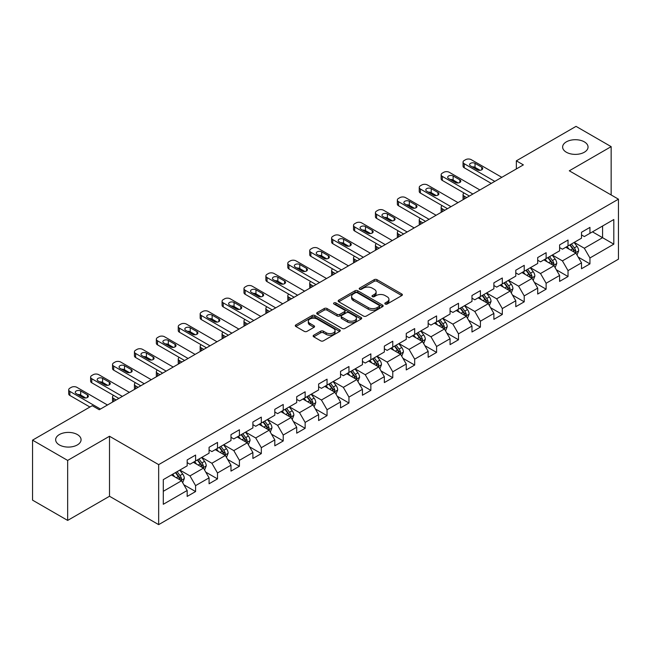 <?xml version="1.0" encoding="UTF-8"?>
<svg xmlns="http://www.w3.org/2000/svg" width="651" height="651" viewBox="0 0 651 651"><rect width="100%" height="100%" fill="white"/><g stroke="black" fill="none" stroke-linecap="round" stroke-linejoin="round"><path stroke-width="0.98" d="M385.221 304.033A1.367 0.789 0 0 0 387.158 304.033L401.797 295.578A1.953 1.123 0 0 0 402.375 294.789A1.953 1.123 0 0 0 401.797 293.992L376.986 279.661A1.953 1.123 0 0 0 374.235 279.661L359.588 288.116A1.367 0.789 0 0 0 359.189 288.678A1.367 0.789 0 0 0 359.588 289.231A1.367 0.789 0 0 0 361.517 289.231L363.413 288.141A6.241 3.605 0 0 1 372.234 288.141L374.301 289.337A6.241 3.605 0 0 1 376.132 291.884A6.241 3.605 0 0 1 374.301 294.423L372.405 295.521A1.367 0.789 0 0 0 372.006 296.075A1.367 0.789 0 0 0 372.405 296.636A1.367 0.789 0 0 0 374.333 296.636L376.229 295.538A6.241 3.605 0 0 1 385.05 295.538L387.117 296.734A6.241 3.605 0 0 1 388.948 299.281A6.241 3.605 0 0 1 387.117 301.828L385.221 302.927A1.367 0.789 0 0 0 384.822 303.48A1.367 0.789 0 0 0 385.221 304.033L385.221 302.927M77.347 434.551A12.711 7.34 0 0 0 63.497 432.964A12.711 7.34 0 0 0 55.652 439.742A12.711 7.34 0 0 0 59.371 444.934A12.711 7.34 0 0 0 73.229 446.521A12.711 7.34 0 0 0 81.074 439.742A12.711 7.34 0 0 0 77.347 434.551M584.321 141.853A12.711 7.34 0 0 0 570.471 140.266A12.711 7.34 0 0 0 562.627 147.045A12.711 7.34 0 0 0 566.346 152.228A12.711 7.34 0 0 0 580.204 153.823A12.711 7.34 0 0 0 588.048 147.045A12.711 7.34 0 0 0 584.321 141.853M313.717 335.216A1.953 1.123 0 0 0 313.147 336.014A1.953 1.123 0 0 0 313.717 336.803L320.674 340.823A1.953 1.123 0 0 0 323.433 340.823L339.7 331.432A1.953 1.123 0 0 0 340.27 330.635A1.953 1.123 0 0 0 339.7 329.845L314.889 315.515A1.953 1.123 0 0 0 312.13 315.515L295.863 324.906A1.953 1.123 0 0 0 295.294 325.703A1.953 1.123 0 0 0 295.863 326.501L304.277 331.351A1.953 1.123 0 0 0 307.028 331.351L313.994 327.339A1.953 1.123 0 0 0 314.563 326.542A1.953 1.123 0 0 0 313.994 325.744L309.819 323.335A5.216 3.011 0 0 1 308.297 321.203A5.216 3.011 0 0 1 311.512 318.429A5.216 3.011 0 0 1 317.2 319.08L333.532 328.511A5.216 3.011 0 0 1 335.062 330.635A5.216 3.011 0 0 1 331.839 333.418A5.216 3.011 0 0 1 326.159 332.767L323.433 331.196A1.953 1.123 0 0 0 320.674 331.196L313.717 335.216L313.717 336.803M109.506 436.251L67.655 460.42L32.55 440.149L32.55 500.147L67.655 520.418L109.506 496.257L158.665 524.633L158.665 464.635L109.506 436.251L109.506 496.257M611.151 194.958L611.151 146.638L569.299 170.798L618.45 199.173L158.665 464.635M611.151 146.638L576.037 126.367L516.349 160.83L516.349 168.934M32.55 440.149L92.239 405.687L99.261 409.739L523.371 164.882L516.349 160.83M363.551 316.077A1.953 1.123 0 0 0 366.301 316.077L382.568 306.686A1.953 1.123 0 0 0 383.146 305.889A1.953 1.123 0 0 0 382.568 305.091L357.757 290.769A1.953 1.123 0 0 0 354.998 290.769L338.74 300.16A1.953 1.123 0 0 0 338.162 300.949A1.953 1.123 0 0 0 338.74 301.747L363.551 316.077M334.524 304.334A1.367 0.789 0 0 1 335.908 304.522L335.908 302.902L361.134 317.468A1.953 1.123 0 0 1 361.704 318.266A1.953 1.123 0 0 1 361.134 319.055L344.867 328.446A1.953 1.123 0 0 1 342.117 328.446L317.297 314.124L317.297 312.529A1.953 1.123 0 0 0 316.728 313.326A1.953 1.123 0 0 0 317.297 314.124M317.297 312.529L324.263 308.517A1.953 1.123 0 0 1 327.022 308.517L337.08 314.327A1.953 1.123 0 0 0 339.838 314.327L344.46 311.658A1.953 1.123 0 0 0 345.03 310.861A1.953 1.123 0 0 0 344.46 310.063L333.979 304.017A1.367 0.789 0 0 1 333.581 303.464A1.367 0.789 0 0 1 334.419 302.731A1.367 0.789 0 0 1 335.908 302.902M158.665 524.633L618.45 259.179L618.45 199.173M183.867 484.783L195.593 491.554L195.593 485.63L209.077 477.85L209.077 483.766L217.507 478.9L217.507 472.984L230.983 465.205L230.983 471.121L239.413 466.254L239.413 460.338L252.897 452.551L252.897 458.475L261.32 453.609L261.32 447.685L274.803 439.905L274.803 445.821L283.226 440.955L283.226 435.039L296.71 427.259L296.71 433.175L305.14 428.309L305.14 422.393L318.616 414.606L318.616 420.53L327.046 415.663L327.046 409.739L340.53 401.96L340.53 407.876L348.952 403.01L348.952 397.094L362.436 389.314L362.436 395.23L370.858 390.364L370.858 384.448L384.342 376.66L384.342 382.585L392.773 377.718L392.773 371.794L406.248 364.015L406.248 369.931L414.679 365.065L414.679 359.149L428.163 351.361L428.163 357.285L436.585 352.419L436.585 346.503L450.069 338.715L450.069 344.631L458.491 339.773L458.491 333.849L471.975 326.07L471.975 331.986L480.397 327.119L480.397 321.203L493.881 313.416L493.881 319.34L502.312 314.474L502.312 308.558L515.787 300.77L515.787 306.686L524.218 301.828L524.218 295.904L537.702 288.124L537.702 294.04L546.124 289.174L546.124 283.258L559.608 275.471L559.608 281.395L568.03 276.529L568.03 270.613L581.514 262.825L581.514 268.741L589.944 263.883L589.944 257.959L613.812 244.174L613.812 219.525L602.582 226.011L602.582 237.688L613.812 244.174M195.593 491.554L187.171 496.42L187.171 490.496L163.295 504.281L163.295 479.632L187.171 465.847L187.171 459.932L195.593 455.065L195.593 460.981L209.077 453.202L209.077 447.286L217.507 442.42L217.507 448.336L230.983 440.556L230.983 434.632L239.413 429.766L239.413 435.69L252.897 427.902L252.897 421.986L261.32 417.12L261.32 423.036L274.803 415.257L274.803 409.333L283.226 404.474L283.226 410.39L296.71 402.611L296.71 396.687L305.14 391.821L305.14 397.745L318.616 389.957L318.616 384.041L327.046 379.175L327.046 385.091L340.53 377.311L340.53 371.387L348.952 366.529L348.952 372.445L362.436 364.658L362.436 358.742L370.858 353.875L370.858 359.8L384.342 352.012L384.342 346.096L392.773 341.23L392.773 347.146L406.248 339.366L406.248 333.442L414.679 328.584L414.679 334.5L428.163 326.712L428.163 320.797L436.585 315.93L436.585 321.854L450.069 314.067L450.069 308.151L458.491 303.285L458.491 309.201L471.975 301.421L471.975 295.497L480.397 290.639L480.397 296.555L493.881 288.767L493.881 282.851L502.312 277.985L502.312 283.909L515.787 276.122L515.787 270.206L524.218 265.339L524.218 271.255L537.702 263.476L537.702 257.552L546.124 252.694L546.124 258.61L559.608 250.822L559.608 244.906L568.03 240.04L568.03 245.964L581.514 238.176L581.514 232.261L589.944 227.394L589.944 233.31L613.812 219.525M193.347 462.283L203.462 468.118L189.978 475.905L179.871 470.063M187.171 462.609L189.978 464.228L195.593 460.981M189.978 475.905L195.593 485.63M203.462 468.118L209.077 477.85M215.261 449.638L225.368 455.472L211.884 463.252L201.777 457.417M209.077 449.955L211.884 451.582L217.507 448.336M211.884 463.252L217.507 472.984M225.368 455.472L230.983 465.205M237.167 436.984L247.274 442.826L233.799 450.606L223.684 444.771M230.983 437.309L233.799 438.929L239.413 435.69M233.799 450.606L239.413 460.338M247.274 442.826L252.897 452.551M259.074 424.338L269.188 430.173L255.705 437.96L245.59 432.118M252.897 424.664L255.705 426.283L261.32 423.036M255.705 437.96L261.32 447.685M269.188 430.173L274.803 439.905M280.98 411.684L291.095 417.527L277.611 425.306L267.496 419.472M274.803 412.01L277.611 413.637L283.226 410.39M277.611 425.306L283.226 435.039M291.095 417.527L296.71 427.259M302.886 399.039L313.001 404.881L299.517 412.661L289.41 406.826M296.71 399.364L299.517 400.983L305.14 397.745M299.517 412.661L305.14 422.393M313.001 404.881L318.616 414.606M324.8 386.393L334.907 392.227L321.431 400.015L311.316 394.172M318.616 386.718L321.431 388.338L327.046 385.091M321.431 400.015L327.046 409.739M334.907 392.227L340.53 401.96M346.706 373.739L356.821 379.582L343.337 387.361L333.222 381.527M340.53 374.065L343.337 375.692L348.952 372.445M343.337 387.361L348.952 397.094M356.821 379.582L362.436 389.314M368.612 361.093L378.727 366.928L365.244 374.716L355.129 368.881M362.436 361.419L365.244 363.038L370.858 359.8M365.244 374.716L370.858 384.448M378.727 366.928L384.342 376.66M390.519 348.448L400.634 354.282L387.15 362.07L377.043 356.227M384.342 348.773L387.15 350.393L392.773 347.146M387.15 362.07L392.773 371.794M400.634 354.282L406.248 364.015M412.433 335.794L422.54 341.637L409.056 349.416L398.949 343.582M406.248 336.119L409.056 337.747L414.679 334.5M409.056 349.416L414.679 359.149M422.54 341.637L428.163 351.361M434.339 323.148L444.446 328.983L430.97 336.77L420.855 330.936M428.163 323.474L430.97 325.093L436.585 321.854M430.97 336.77L436.585 346.503M444.446 328.983L450.069 338.715M456.245 310.503L466.36 316.337L452.876 324.125L442.761 318.282M450.069 310.828L452.876 312.447L458.491 309.201M452.876 324.125L458.491 333.849M466.36 316.337L471.975 326.07M478.151 297.849L488.266 303.691L474.782 311.471L464.676 305.636M471.975 298.174L474.782 299.794L480.397 296.555M474.782 311.471L480.397 321.203M488.266 303.691L493.881 313.416M500.066 285.203L510.172 291.038L496.689 298.825L486.582 292.991M493.881 285.529L496.689 287.148L502.312 283.909M496.689 298.825L502.312 308.558M510.172 291.038L515.787 300.77M521.972 272.557L532.079 278.392L518.603 286.18L508.488 280.337M515.787 272.883L518.603 274.502L524.218 271.255M518.603 286.18L524.218 295.904M532.079 278.392L537.702 288.124M543.878 259.904L553.993 265.746L540.509 273.526L530.394 267.691M537.702 260.229L540.509 261.848L546.124 258.61M540.509 273.526L546.124 283.258M553.993 265.746L559.608 275.471M565.784 247.258L575.899 253.093L562.415 260.88L552.3 255.037M559.608 247.583L562.415 249.203L568.03 245.964M562.415 260.88L568.03 270.613M575.899 253.093L581.514 262.825M592.467 231.854L602.582 237.688L584.321 248.234L574.215 242.392M581.514 234.93L584.321 236.557L589.944 233.31M584.321 248.234L589.944 257.959M67.655 460.42L67.655 520.418M163.295 491.31L181.556 480.772L171.441 474.929M181.556 480.772L187.171 490.496M578.218 257.112L589.944 263.883M556.304 269.758L568.03 276.529M534.398 282.404L546.124 289.174M512.492 295.058L524.218 301.828M490.585 307.703L502.312 314.474M468.671 320.349L480.397 327.119M446.765 333.003L458.491 339.773M424.859 345.648L436.585 352.419M402.953 358.294L414.679 365.065M381.047 370.948L392.773 377.718M359.132 383.594L370.858 390.364M337.226 396.239L348.952 403.01M315.32 408.893L327.046 415.663M293.414 421.539L305.14 428.309M271.5 434.184L283.226 440.955M249.593 446.838L261.32 453.609M227.687 459.484L239.413 466.254M205.781 472.138L217.507 478.9M385.766 304.229L387.117 303.447A6.241 3.605 0 0 0 388.948 300.9L388.948 299.281M376.132 291.884L376.132 293.503A6.241 3.605 0 0 1 374.301 296.05L372.95 296.832M401.797 293.992L401.797 295.578L376.986 281.289A1.953 1.123 0 0 0 374.235 281.289L360.133 289.426M382.544 306.694L357.757 292.389A1.953 1.123 0 0 0 354.998 292.389L338.764 301.763M379.126 306.442A1.367 0.789 0 0 0 379.525 305.889A1.367 0.789 0 0 0 379.126 305.327L357.342 292.755A1.367 0.789 0 0 0 355.413 292.755L353.42 293.91A6.241 3.605 0 0 0 351.589 296.457A6.241 3.605 0 0 0 353.42 299.004L368.303 307.597A6.241 3.605 0 0 0 377.124 307.597L379.126 306.442L379.126 308.069A1.367 0.789 0 0 0 379.525 307.508L379.525 305.889M351.589 296.457L351.589 298.077A6.241 3.605 0 0 0 353.42 300.624L353.42 299.004M379.126 308.069L377.124 309.217A6.241 3.605 0 0 1 368.303 309.217L353.42 300.624M317.33 314.14L324.263 310.136L324.263 308.517M345.03 310.861L345.03 312.48A1.953 1.123 0 0 1 344.46 313.277L339.838 315.947A1.953 1.123 0 0 1 337.08 315.947L327.022 310.136A1.953 1.123 0 0 0 324.263 310.136M335.908 304.522L361.11 319.071M347.52 320.349A5.216 3.011 0 0 0 353.208 321.008A5.216 3.011 0 0 0 356.423 318.225A5.216 3.011 0 0 0 354.901 316.093L349.139 312.773A1.953 1.123 0 0 0 346.389 312.773L341.767 315.434A1.953 1.123 0 0 0 341.197 316.231A1.953 1.123 0 0 0 341.767 317.029L347.52 320.349L347.52 321.976A5.216 3.011 0 0 0 353.208 322.627A5.216 3.011 0 0 0 356.423 319.844L356.423 318.225M341.197 316.231L341.197 317.859A1.953 1.123 0 0 0 341.767 318.648L341.767 317.029M347.52 321.976L341.767 318.648M335.062 330.635L335.062 332.262A5.216 3.011 0 0 1 331.839 335.045A5.216 3.011 0 0 1 326.159 334.386L323.433 332.816A1.953 1.123 0 0 0 320.674 332.816L313.741 336.819M308.297 321.203L308.297 322.831A5.216 3.011 0 0 0 309.819 324.955L309.819 323.335M313.994 325.744L313.994 327.339L309.819 324.955M339.676 331.449L314.889 317.135A1.953 1.123 0 0 0 312.13 317.135L295.888 326.517L295.863 324.906M577.006 255.021L578.674 250.806A5.265 3.035 -120 0 0 576.998 246.33L574.101 242.457M569.047 249.138L567.078 246.509M466.71 197.595L464.22 196.163L464.22 199.027M463.39 199.507A3.971 2.295 180 0 1 463.056 198.596L463.056 194.543A3.971 2.295 0 0 0 464.22 196.163M575.085 252.629L575.834 251.034A5.265 3.035 -120 0 0 574.328 247.868L571.432 243.995M570.113 244.76L573.328 249.048A2.677 1.546 60 0 1 573.816 249.87L575.834 251.034M569.747 244.971L572.644 248.837A5.265 3.035 60 0 1 574.149 252.002M464.09 192.997A3.971 2.295 0 0 0 463.056 194.543M494.793 181.377L464.22 163.726A3.971 2.295 -0 0 1 463.056 162.107A3.971 2.295 -0 0 1 464.22 160.488L465.628 159.674A3.971 2.295 -0 0 1 471.243 159.674L501.815 177.324M463.056 162.107L463.056 166.16A3.971 2.295 180 0 0 464.22 167.779L491.285 183.403M470.543 165.915A3.182 1.831 180 0 1 469.615 164.622A3.182 1.831 180 0 1 471.576 162.929A3.182 1.831 180 0 1 475.035 163.32L481.781 167.217A3.182 1.831 180 0 1 482.708 168.511A3.182 1.831 180 0 1 480.747 170.204A3.182 1.831 180 0 1 477.281 169.813L470.543 165.915M472.195 166.876A3.182 1.831 180 0 1 475.035 167.38L480.121 170.318M555.1 267.667L556.768 263.46A5.265 3.035 -120 0 0 555.091 258.976L552.194 255.102M547.141 261.792L545.172 259.163M444.804 210.24L442.314 208.808L442.314 211.681M441.484 212.161A3.971 2.295 180 0 1 441.15 211.241L441.15 207.189A3.971 2.295 0 0 0 442.314 208.808M553.179 265.274L553.928 263.679A5.265 3.035 -120 0 0 552.422 260.514L549.525 256.649M548.207 257.405L551.421 261.702A2.677 1.546 60 0 1 551.91 262.516L553.928 263.679M547.841 257.617L550.738 261.49A5.265 3.035 60 0 1 552.243 264.656M442.175 205.651A3.971 2.295 0 0 0 441.15 207.189M533.193 280.312L534.862 276.105A5.265 3.035 -120 0 0 533.185 271.622L530.28 267.756M525.227 274.437L523.266 271.809M422.89 222.894L420.408 221.462L420.408 224.326M419.578 224.807A3.971 2.295 180 0 1 419.244 223.887L419.244 219.835A3.971 2.295 0 0 0 420.408 221.462M531.265 277.92L532.022 276.333A5.265 3.035 -120 0 0 530.516 273.168L527.619 269.294M526.293 270.059L529.515 274.348A2.677 1.546 60 0 1 530.004 275.161L532.022 276.333M525.927 270.271L528.832 274.136A5.265 3.035 60 0 1 530.337 277.302M420.269 218.297A3.971 2.295 0 0 0 419.244 219.835M472.886 194.031L442.314 176.38A3.971 2.295 -0 0 1 441.15 174.753A3.971 2.295 -0 0 1 442.314 173.133L443.722 172.32A3.971 2.295 -0 0 1 449.336 172.32L479.909 189.978M441.15 174.753L441.15 178.813A3.971 2.295 180 0 0 442.314 180.433L469.379 196.057M448.637 178.569A3.182 1.831 180 0 1 447.701 177.267A3.182 1.831 180 0 1 449.662 175.575A3.182 1.831 180 0 1 453.129 175.973L459.866 179.863A3.182 1.831 180 0 1 460.802 181.157A3.182 1.831 180 0 1 458.841 182.858A3.182 1.831 180 0 1 455.375 182.459L448.637 178.569M450.289 179.521A3.182 1.831 180 0 1 453.129 180.026L458.214 182.964M450.98 206.676L420.408 189.026A3.971 2.295 -0 0 1 419.244 187.407A3.971 2.295 -0 0 1 420.408 185.779L421.807 184.974A3.971 2.295 -0 0 1 427.43 184.974L458.003 202.624M419.244 187.407L419.244 191.459A3.971 2.295 180 0 0 420.408 193.078L447.465 208.702M426.73 191.215A3.182 1.831 180 0 1 425.795 189.921A3.182 1.831 180 0 1 427.756 188.22A3.182 1.831 180 0 1 431.222 188.619L437.96 192.509A3.182 1.831 180 0 1 438.896 193.811A3.182 1.831 180 0 1 436.927 195.503A3.182 1.831 180 0 1 433.468 195.105L426.73 191.215M428.382 192.167A3.182 1.831 180 0 1 431.222 192.672L436.308 195.609M511.279 292.966L512.955 288.751A5.265 3.035 -120 0 0 511.271 284.275L508.374 280.402M503.321 287.083L501.351 284.454M400.983 235.54L398.502 234.108L398.502 236.98M397.663 237.46A3.971 2.295 180 0 1 397.338 236.541L397.338 232.488A3.971 2.295 0 0 0 398.502 234.108M509.359 290.574L510.115 288.979A5.265 3.035 -120 0 0 508.602 285.813L505.705 281.94M504.387 282.705L507.601 287.001A2.677 1.546 60 0 1 508.089 287.815L510.115 288.979M504.02 282.916L506.917 286.79A5.265 3.035 60 0 1 508.431 289.955M398.363 230.95A3.971 2.295 0 0 0 397.338 232.488M489.373 305.612L491.049 301.405A5.265 3.035 -120 0 0 489.365 296.921L486.468 293.056M481.414 299.737L479.445 297.108M379.077 248.194L376.587 246.753L376.587 249.626M375.757 250.106A3.971 2.295 180 0 1 375.424 249.187L375.424 245.134A3.971 2.295 0 0 0 376.587 246.753M487.453 303.22L488.201 301.625A5.265 3.035 -120 0 0 486.696 298.459L483.799 294.594M482.481 295.351L485.695 299.647A2.677 1.546 60 0 1 486.183 300.461L488.201 301.625M482.114 295.562L485.011 299.436A5.265 3.035 60 0 1 486.517 302.601M376.457 243.596A3.971 2.295 0 0 0 375.424 245.134M467.467 318.258L469.135 314.051A5.265 3.035 -120 0 0 467.459 309.567L464.562 305.701M459.508 312.382L457.539 309.754M357.171 260.839L354.681 259.407L354.681 262.272M353.851 262.752A3.971 2.295 180 0 1 353.517 261.832L353.517 257.78A3.971 2.295 0 0 0 354.681 259.407M465.546 315.865L466.295 314.278A5.265 3.035 -120 0 0 464.79 311.113L461.893 307.239M460.574 308.004L463.789 312.293A2.677 1.546 60 0 1 464.277 313.107L466.295 314.278M460.208 308.216L463.105 312.081A5.265 3.035 60 0 1 464.611 315.247M354.543 256.242A3.971 2.295 0 0 0 353.517 257.78M429.074 219.322L398.502 201.672A3.971 2.295 -0 0 1 397.338 200.052A3.971 2.295 -0 0 1 398.502 198.433L399.901 197.619A3.971 2.295 -0 0 1 405.524 197.619L436.097 215.269M397.338 200.052L397.338 204.105A3.971 2.295 180 0 0 398.502 205.732L425.559 221.356M404.816 203.861A3.182 1.831 180 0 1 403.889 202.567A3.182 1.831 180 0 1 405.85 200.874A3.182 1.831 180 0 1 409.316 201.265L416.054 205.163A3.182 1.831 180 0 1 416.982 206.457A3.182 1.831 180 0 1 415.021 208.149A3.182 1.831 180 0 1 411.562 207.759L404.816 203.861M406.468 204.821A3.182 1.831 180 0 1 409.316 205.325L414.402 208.263M407.16 231.976L376.587 214.325A3.971 2.295 -0 0 1 375.424 212.698A3.971 2.295 -0 0 1 376.587 211.079L377.995 210.265A3.971 2.295 -0 0 1 383.61 210.265L414.182 227.923M375.424 212.698L375.424 216.759A3.971 2.295 180 0 0 376.587 218.378L403.653 234.002M382.91 216.514A3.182 1.831 180 0 1 381.982 215.212A3.182 1.831 180 0 1 383.944 213.52A3.182 1.831 180 0 1 387.402 213.919L394.148 217.808A3.182 1.831 180 0 1 395.076 219.11A3.182 1.831 180 0 1 393.114 220.803A3.182 1.831 180 0 1 389.648 220.404L382.91 216.514M384.562 217.467A3.182 1.831 180 0 1 387.402 217.971L392.496 220.909M385.254 244.621L354.681 226.971A3.971 2.295 -0 0 1 353.517 225.352A3.971 2.295 -0 0 1 354.681 223.724L356.089 222.919A3.971 2.295 -0 0 1 361.704 222.919L392.276 240.569M353.517 225.352L353.517 229.404A3.971 2.295 180 0 0 354.681 231.024L381.746 246.648M361.004 229.16A3.182 1.831 180 0 1 360.068 227.866A3.182 1.831 180 0 1 362.029 226.166A3.182 1.831 180 0 1 365.496 226.564L372.234 230.454A3.182 1.831 180 0 1 373.169 231.756A3.182 1.831 180 0 1 371.208 233.449A3.182 1.831 180 0 1 367.742 233.05L361.004 229.16M362.656 230.112A3.182 1.831 180 0 1 365.496 230.617L370.582 233.554M445.561 330.911L447.229 326.696A5.265 3.035 -120 0 0 445.553 322.221L442.647 318.347M437.602 325.028L435.633 322.4M335.257 273.485L332.775 272.053L332.775 274.925M331.945 275.406A3.971 2.295 180 0 1 331.611 274.486L331.611 270.434A3.971 2.295 0 0 0 332.775 272.053M443.632 328.519L444.389 326.924A5.265 3.035 -120 0 0 442.883 323.759L439.986 319.893M438.668 320.65L441.883 324.947A2.677 1.546 60 0 1 442.371 325.76L444.389 326.924M438.294 320.862L441.199 324.735A5.265 3.035 60 0 1 442.704 327.901M332.637 268.896A3.971 2.295 0 0 0 331.611 270.434M363.348 257.267L332.775 239.617A3.971 2.295 -0 0 1 331.611 237.997A3.971 2.295 -0 0 1 332.775 236.378L334.183 235.564A3.971 2.295 -0 0 1 339.798 235.564L370.37 253.215M331.611 237.997L331.611 242.05A3.971 2.295 180 0 0 332.775 243.677L359.84 259.301M339.098 241.806A3.182 1.831 180 0 1 338.162 240.512A3.182 1.831 180 0 1 340.123 238.819A3.182 1.831 180 0 1 343.59 239.218L350.328 243.108A3.182 1.831 180 0 1 351.263 244.402A3.182 1.831 180 0 1 349.302 246.102A3.182 1.831 180 0 1 345.836 245.704L339.098 241.806M340.75 242.766A3.182 1.831 180 0 1 343.59 243.271L348.676 246.208M423.655 343.557L425.323 339.35A5.265 3.035 -120 0 0 423.638 334.866L420.741 331.001M415.688 337.682L413.719 335.053M313.351 286.139L310.869 284.699L310.869 287.571M310.039 288.051A3.971 2.295 180 0 1 309.705 287.132L309.705 283.079A3.971 2.295 0 0 0 310.869 284.699M421.726 341.165L422.483 339.57A5.265 3.035 -120 0 0 420.977 336.404L418.072 332.539M416.754 333.296L419.968 337.592A2.677 1.546 60 0 1 420.456 338.406L422.483 339.57M416.388 333.507L419.285 337.381A5.265 3.035 60 0 1 420.798 340.546M310.73 281.541A3.971 2.295 0 0 0 309.705 283.079M341.441 269.921L310.869 252.271A3.971 2.295 -0 0 1 309.705 250.643A3.971 2.295 -0 0 1 310.869 249.024L312.268 248.218A3.971 2.295 -0 0 1 317.891 248.218L348.464 265.868M309.705 250.643L309.705 254.704A3.971 2.295 180 0 0 310.869 256.323L337.926 271.947M317.183 254.46A3.182 1.831 180 0 1 316.256 253.158A3.182 1.831 180 0 1 318.217 251.465A3.182 1.831 180 0 1 321.684 251.864L328.421 255.753A3.182 1.831 180 0 1 329.349 257.055A3.182 1.831 180 0 1 327.388 258.748A3.182 1.831 180 0 1 323.929 258.349L317.183 254.46M318.835 255.412A3.182 1.831 180 0 1 321.684 255.916L326.769 258.854M401.74 356.203L403.417 351.996A5.265 3.035 -120 0 0 401.732 347.512L398.835 343.647M393.782 350.328L391.812 347.699M291.445 298.785L288.954 297.352L288.954 300.217M288.124 300.697A3.971 2.295 180 0 1 287.799 299.785L287.799 295.725A3.971 2.295 0 0 0 288.954 297.352M399.82 353.81L400.568 352.224A5.265 3.035 -120 0 0 399.063 349.058L396.166 345.185M394.848 345.95L398.062 350.238A2.677 1.546 60 0 1 398.55 351.052L400.568 352.224M394.482 346.161L397.379 350.026A5.265 3.035 60 0 1 398.884 353.192M288.824 294.187A3.971 2.295 0 0 0 287.799 295.725M319.535 282.567L288.954 264.916A3.971 2.295 -0 0 1 287.799 263.297A3.971 2.295 -0 0 1 288.954 261.669L290.362 260.864A3.971 2.295 -0 0 1 295.977 260.864L326.55 278.514M287.799 263.297L287.799 267.349A3.971 2.295 180 0 0 288.954 268.969L316.02 284.593M295.277 267.105A3.182 1.831 180 0 1 294.35 265.811A3.182 1.831 180 0 1 296.311 264.111A3.182 1.831 180 0 1 299.769 264.509L306.515 268.399A3.182 1.831 180 0 1 307.443 269.701A3.182 1.831 180 0 1 305.482 271.394A3.182 1.831 180 0 1 302.015 270.995L295.277 267.105M296.929 268.057A3.182 1.831 180 0 1 299.769 268.562L304.863 271.5M379.834 368.857L381.502 364.641A5.265 3.035 -120 0 0 379.826 360.166L376.929 356.292M371.876 362.973L369.906 360.345M269.538 311.43L267.048 309.998L267.048 312.871M266.218 313.351A3.971 2.295 180 0 1 265.885 312.431L265.885 308.379A3.971 2.295 0 0 0 267.048 309.998M377.914 366.464L378.662 364.869A5.265 3.035 -120 0 0 377.157 361.704L374.26 357.838M372.942 358.595L376.156 362.892A2.677 1.546 60 0 1 376.644 363.706L378.662 364.869M372.575 358.807L375.472 362.68A5.265 3.035 60 0 1 376.978 365.846M266.91 306.841A3.971 2.295 0 0 0 265.885 308.379M297.621 295.212L267.048 277.562A3.971 2.295 -0 0 1 265.885 275.943A3.971 2.295 -0 0 1 267.048 274.323L268.456 273.51A3.971 2.295 -0 0 1 274.071 273.51L304.644 291.16M265.885 275.943L265.885 279.995A3.971 2.295 180 0 0 267.048 281.623L294.114 297.247M273.371 279.751A3.182 1.831 180 0 1 272.435 278.457A3.182 1.831 180 0 1 274.405 276.765A3.182 1.831 180 0 1 277.863 277.163L284.601 281.053A3.182 1.831 180 0 1 285.537 282.347A3.182 1.831 180 0 1 283.576 284.048A3.182 1.831 180 0 1 280.109 283.649L273.371 279.751M275.023 280.711A3.182 1.831 180 0 1 277.863 281.216L282.949 284.153M357.928 381.502L359.596 377.295A5.265 3.035 -120 0 0 357.92 372.811L355.023 368.946M349.969 375.627L348 372.999M247.624 324.084L245.142 322.644L245.142 325.516M244.312 325.996A3.971 2.295 180 0 1 243.979 325.077L243.979 321.024A3.971 2.295 0 0 0 245.142 322.644M355.999 379.11L356.756 377.515A5.265 3.035 -120 0 0 355.251 374.349L352.354 370.484M351.035 371.241L354.25 375.537A2.677 1.546 60 0 1 354.738 376.351L356.756 377.515M350.669 371.452L353.566 375.326A5.265 3.035 60 0 1 355.072 378.491M245.004 319.486A3.971 2.295 0 0 0 243.979 321.024M275.715 307.866L245.142 290.216A3.971 2.295 -0 0 1 243.979 288.588A3.971 2.295 -0 0 1 245.142 286.969L246.55 286.163A3.971 2.295 -0 0 1 252.165 286.163L282.737 303.814M243.979 288.588L243.979 292.649A3.971 2.295 180 0 0 245.142 294.268L272.208 309.892M251.465 292.405A3.182 1.831 180 0 1 250.529 291.103A3.182 1.831 180 0 1 252.49 289.41A3.182 1.831 180 0 1 255.957 289.809L262.695 293.699A3.182 1.831 180 0 1 263.631 295.001A3.182 1.831 180 0 1 261.669 296.693A3.182 1.831 180 0 1 258.203 296.295L251.465 292.405M253.117 293.357A3.182 1.831 180 0 1 255.957 293.861L261.043 296.799M336.022 394.148L337.69 389.941A5.265 3.035 -120 0 0 336.014 385.457L333.109 381.592M328.055 388.273L326.086 385.644M225.718 336.73L223.236 335.298L223.236 338.162M222.406 338.642A3.971 2.295 180 0 1 222.072 337.731L222.072 333.67A3.971 2.295 0 0 0 223.236 335.298M334.093 391.756L334.85 390.169A5.265 3.035 -120 0 0 333.345 387.003L330.439 383.13M329.121 383.895L332.344 388.183A2.677 1.546 60 0 1 332.824 388.997L334.85 390.169M328.755 384.106L331.66 387.972A5.265 3.035 60 0 1 333.166 391.137M223.098 332.132A3.971 2.295 0 0 0 222.072 333.67M253.809 320.512L223.236 302.861A3.971 2.295 -0 0 1 222.072 301.242A3.971 2.295 -0 0 1 223.236 299.623L224.636 298.809A3.971 2.295 -0 0 1 230.259 298.809L260.831 316.459M222.072 301.242L222.072 305.295A3.971 2.295 180 0 0 223.236 306.914L250.293 322.538M229.551 305.05A3.182 1.831 180 0 1 228.623 303.757A3.182 1.831 180 0 1 230.584 302.056A3.182 1.831 180 0 1 234.051 302.455L240.789 306.352A3.182 1.831 180 0 1 241.716 307.646A3.182 1.831 180 0 1 239.755 309.339A3.182 1.831 180 0 1 236.297 308.94L229.551 305.05M231.211 306.003A3.182 1.831 180 0 1 234.051 306.507L239.137 309.445M314.108 406.802L315.784 402.595A5.265 3.035 -120 0 0 314.099 398.111L311.202 394.237M306.149 400.918L304.18 398.29M203.812 349.375L201.33 347.943L201.33 350.816M200.492 351.296A3.971 2.295 180 0 1 200.166 350.376L200.166 346.324A3.971 2.295 0 0 0 201.33 347.943M312.187 404.409L312.944 402.814A5.265 3.035 -120 0 0 311.43 399.649L308.533 395.784M307.215 396.54L310.429 400.837A2.677 1.546 60 0 1 310.918 401.651L312.944 402.814M306.849 396.752L309.746 400.625A5.265 3.035 60 0 1 311.251 403.791M201.192 344.786A3.971 2.295 0 0 0 200.166 346.324M231.902 333.166L201.33 315.507A3.971 2.295 -0 0 1 200.166 313.888A3.971 2.295 -0 0 1 201.33 312.268L202.73 311.455A3.971 2.295 -0 0 1 208.344 311.455L238.917 329.105M200.166 313.888L200.166 317.94A3.971 2.295 180 0 0 201.33 319.568L228.387 335.192M207.645 317.696A3.182 1.831 180 0 1 206.717 316.402A3.182 1.831 180 0 1 208.678 314.71A3.182 1.831 180 0 1 212.136 315.108L218.882 318.998A3.182 1.831 180 0 1 219.81 320.292A3.182 1.831 180 0 1 217.849 321.993A3.182 1.831 180 0 1 214.391 321.594L207.645 317.696M209.296 318.656A3.182 1.831 180 0 1 212.136 319.161L217.231 322.099M292.201 419.447L293.87 415.24A5.265 3.035 -120 0 0 292.193 410.757L289.296 406.891M284.243 413.572L282.274 410.944M181.906 362.029L179.416 360.589L179.416 363.461M178.586 363.942A3.971 2.295 180 0 1 178.252 363.022L178.252 358.97A3.971 2.295 0 0 0 179.416 360.589M290.281 417.055L291.03 415.46A5.265 3.035 -120 0 0 289.524 412.295L286.627 408.429M285.309 409.186L288.523 413.483A2.677 1.546 60 0 1 289.011 414.296L291.03 415.46M284.943 409.406L287.84 413.271A5.265 3.035 60 0 1 289.345 416.437M179.285 357.432A3.971 2.295 0 0 0 178.252 358.97M209.988 345.811L179.416 328.161A3.971 2.295 -0 0 1 178.252 326.542A3.971 2.295 -0 0 1 179.416 324.914L180.823 324.108A3.971 2.295 -0 0 1 186.438 324.108L217.011 341.759M178.252 326.542L178.252 330.594A3.971 2.295 180 0 0 179.416 332.213L206.481 347.837M185.738 330.35A3.182 1.831 180 0 1 184.811 329.048A3.182 1.831 180 0 1 186.772 327.355A3.182 1.831 180 0 1 190.23 327.754L196.976 331.644A3.182 1.831 180 0 1 197.904 332.946A3.182 1.831 180 0 1 195.943 334.638A3.182 1.831 180 0 1 192.476 334.24L185.738 330.35M187.39 331.302A3.182 1.831 180 0 1 190.23 331.807L195.316 334.744M270.295 432.093L271.963 427.886A5.265 3.035 -120 0 0 270.287 423.402L267.39 419.537M262.337 426.218L260.367 423.589M159.991 374.675L157.509 373.243L157.509 376.107M156.679 376.587A3.971 2.295 180 0 1 156.346 375.676L156.346 371.615A3.971 2.295 0 0 0 157.509 373.243M268.367 429.701L269.123 428.114A5.265 3.035 -120 0 0 267.618 424.948L264.721 421.075M263.403 421.84L266.617 426.128A2.677 1.546 60 0 1 267.105 426.942L269.123 428.114M263.037 422.051L265.933 425.917A5.265 3.035 60 0 1 267.439 429.082M157.371 370.077A3.971 2.295 0 0 0 156.346 371.615M188.082 358.457L157.509 340.807A3.971 2.295 -0 0 1 156.346 339.187A3.971 2.295 -0 0 1 157.509 337.568L158.917 336.754A3.971 2.295 -0 0 1 164.532 336.754L195.105 354.404M156.346 339.187L156.346 343.24A3.971 2.295 180 0 0 157.509 344.859L184.575 360.483M163.832 342.996A3.182 1.831 180 0 1 162.896 341.702A3.182 1.831 180 0 1 164.858 340.001A3.182 1.831 180 0 1 168.324 340.4L175.062 344.298A3.182 1.831 180 0 1 175.998 345.591A3.182 1.831 180 0 1 174.037 347.284A3.182 1.831 180 0 1 170.57 346.885L163.832 342.996M165.484 343.948A3.182 1.831 180 0 1 168.324 344.46L173.41 347.39M248.389 444.747L250.057 440.54A5.265 3.035 -120 0 0 248.381 436.056L245.476 432.183M240.422 438.872L238.453 436.243M138.085 387.321L135.603 385.888L135.603 388.761M134.773 389.241A3.971 2.295 180 0 1 134.44 388.321L134.44 384.269A3.971 2.295 0 0 0 135.603 385.888M246.46 442.355L247.217 440.76A5.265 3.035 -120 0 0 245.712 437.594L242.807 433.729M241.488 434.486L244.711 438.782A2.677 1.546 60 0 1 245.191 439.596L247.217 440.76M241.122 434.697L244.027 438.571A5.265 3.035 60 0 1 245.533 441.736M135.465 382.731A3.971 2.295 0 0 0 134.44 384.269M166.176 371.111L135.603 353.452A3.971 2.295 -0 0 1 134.44 351.833A3.971 2.295 -0 0 1 135.603 350.214L137.003 349.4A3.971 2.295 -0 0 1 142.626 349.4L173.199 367.05M134.44 351.833L134.44 355.885A3.971 2.295 180 0 0 135.603 357.513L162.66 373.137M141.918 355.641A3.182 1.831 180 0 1 140.99 354.347A3.182 1.831 180 0 1 142.951 352.655A3.182 1.831 180 0 1 146.418 353.054L153.156 356.943A3.182 1.831 180 0 1 154.084 358.237A3.182 1.831 180 0 1 152.122 359.938A3.182 1.831 180 0 1 148.664 359.539L141.918 355.641M143.578 356.602A3.182 1.831 180 0 1 146.418 357.106L151.504 360.044M226.475 457.393L228.151 453.186A5.265 3.035 -120 0 0 226.467 448.702L223.57 444.836M218.516 451.517L216.547 448.889M116.179 399.974L113.697 398.534L113.697 401.407M112.859 401.887A3.971 2.295 180 0 1 112.533 400.967L112.533 396.915A3.971 2.295 0 0 0 113.697 398.534M224.554 455L225.311 453.405A5.265 3.035 -120 0 0 223.798 450.24L220.901 446.374M219.582 447.139L222.797 451.428A2.677 1.546 60 0 1 223.285 452.242L225.311 453.405M219.216 447.351L222.113 451.216A5.265 3.035 60 0 1 223.619 454.382M113.559 395.377A3.971 2.295 0 0 0 112.533 396.915M144.27 383.756L113.697 366.106A3.971 2.295 -0 0 1 112.533 364.487A3.971 2.295 -0 0 1 113.697 362.859L115.097 362.054A3.971 2.295 -0 0 1 120.72 362.054L151.292 379.704M112.533 364.487L112.533 368.539A3.971 2.295 180 0 0 113.697 370.159L140.754 385.783M120.012 368.295A3.182 1.831 180 0 1 119.084 366.993A3.182 1.831 180 0 1 121.045 365.301A3.182 1.831 180 0 1 124.504 365.699L131.25 369.589A3.182 1.831 180 0 1 132.177 370.891A3.182 1.831 180 0 1 130.216 372.584A3.182 1.831 180 0 1 126.758 372.185L120.012 368.295M121.664 369.247A3.182 1.831 180 0 1 124.504 369.752L129.598 372.689M204.569 470.038L206.245 465.831A5.265 3.035 -120 0 0 204.56 461.356L201.664 457.482M196.61 464.163L194.641 461.535M202.648 467.646L203.397 466.059A5.265 3.035 -120 0 0 201.891 462.894L198.994 459.02M197.676 459.785L200.89 464.073A2.677 1.546 60 0 1 201.379 464.887L203.397 466.059M197.31 459.997L200.207 463.862A5.265 3.035 60 0 1 201.712 467.027M122.355 396.402L91.783 378.752A3.971 2.295 -0 0 1 90.619 377.132A3.971 2.295 -0 0 1 91.783 375.513L93.191 374.699A3.971 2.295 -0 0 1 98.806 374.699L129.378 392.35M90.619 377.132L90.619 381.185A3.971 2.295 180 0 0 91.783 382.804L118.848 398.428M98.106 380.941A3.182 1.831 180 0 1 97.178 379.647A3.182 1.831 180 0 1 99.139 377.946A3.182 1.831 180 0 1 102.598 378.345L109.344 382.243A3.182 1.831 180 0 1 110.271 383.537A3.182 1.831 180 0 1 108.31 385.229A3.182 1.831 180 0 1 104.844 384.831L98.106 380.941M99.758 381.893A3.182 1.831 180 0 1 102.598 382.406L107.684 385.343M182.662 482.692L184.331 478.485A5.265 3.035 -120 0 0 182.654 474.001L179.757 470.128M174.704 476.817L172.735 474.188M180.742 480.3L181.491 478.705A5.265 3.035 -120 0 0 179.985 475.539L177.088 471.674M175.77 472.431L178.984 476.727A2.677 1.546 60 0 1 179.473 477.541L181.491 478.705M175.404 472.642L178.301 476.516A5.265 3.035 60 0 1 179.806 479.681M100.449 409.056L69.877 391.406A3.971 2.295 -0 0 1 68.713 389.778A3.971 2.295 -0 0 1 69.877 388.159L71.284 387.345A3.971 2.295 -0 0 1 76.899 387.345L107.472 404.995M68.713 389.778L68.713 393.831A3.971 2.295 180 0 0 69.877 395.458L89.919 407.03M76.2 393.595A3.182 1.831 180 0 1 75.264 392.293A3.182 1.831 180 0 1 77.225 390.6A3.182 1.831 180 0 1 80.691 390.999L87.429 394.888A3.182 1.831 180 0 1 88.365 396.182A3.182 1.831 180 0 1 86.404 397.883A3.182 1.831 180 0 1 82.937 397.484L76.2 393.595M77.851 394.547A3.182 1.831 180 0 1 80.691 395.051L85.777 397.989M387.117 303.447L387.117 301.828M372.405 296.636L372.405 295.521M374.301 296.05L374.301 294.423M359.588 289.231L359.588 288.116M374.235 281.289L374.235 279.661M376.986 281.289L376.986 279.661M338.74 301.747L338.74 300.16M354.998 292.389L354.998 290.769M357.757 292.389L357.757 290.769M382.568 306.686L382.568 305.091M368.303 309.217L368.303 307.597M377.124 309.217L377.124 307.597M327.022 310.136L327.022 308.517M337.08 315.947L337.08 314.327M339.838 315.947L339.838 314.327M344.46 313.277L344.46 311.658M361.134 319.055L361.134 317.468M320.674 332.816L320.674 331.196M323.433 332.816L323.433 331.196M326.159 334.386L326.159 332.767M312.13 317.135L312.13 315.515M314.889 317.135L314.889 315.515M339.7 331.432L339.7 329.845M575.378 252.8L578.641 250.912M574.328 247.868L576.998 246.33M570.585 250.033L572.644 248.837M464.22 167.779L464.22 163.726M475.035 163.32L475.035 167.38M481.781 167.217L481.781 169.813M553.472 265.445L556.735 263.557M552.422 260.514L555.091 258.976M548.679 262.678L550.738 261.49M531.566 278.091L534.829 276.211M530.516 273.168L533.185 271.622M526.773 275.324L528.832 274.136M442.314 180.433L442.314 176.38M453.129 175.973L453.129 180.026M459.866 179.863L459.866 182.459M420.408 193.078L420.408 189.026M431.222 188.619L431.222 192.672M437.96 192.509L437.96 195.105M509.652 290.745L512.923 288.857M508.602 285.813L511.271 284.275M504.859 287.978L506.917 286.79M487.745 303.39L491.009 301.503M486.696 298.459L489.365 296.921M482.952 300.624L485.011 299.436M465.839 316.036L469.102 314.156M464.79 311.113L467.459 309.567M461.046 313.269L463.105 312.081M398.502 205.732L398.502 201.672M409.316 201.265L409.316 205.325M416.054 205.163L416.054 207.759M376.587 218.378L376.587 214.325M387.402 213.919L387.402 217.971M394.148 217.808L394.148 220.404M354.681 231.024L354.681 226.971M365.496 226.564L365.496 230.617M372.234 230.454L372.234 233.05M443.933 328.69L447.196 326.802M442.883 323.759L445.553 322.221M439.14 325.923L441.199 324.735M332.775 243.677L332.775 239.617M343.59 239.218L343.59 243.271M350.328 243.108L350.328 245.704M422.019 341.336L425.29 339.448M420.977 336.404L423.638 334.866M417.234 338.569L419.285 337.381M310.869 256.323L310.869 252.271M321.684 251.864L321.684 255.916M328.421 255.753L328.421 258.349M400.113 353.981L403.376 352.101M399.063 349.058L401.732 347.512M395.32 351.214L397.379 350.026M288.954 268.969L288.954 264.916M299.769 264.509L299.769 268.562M306.515 268.399L306.515 270.995M378.207 366.635L381.47 364.747M377.157 361.704L379.826 360.166M373.414 363.868L375.472 362.68M267.048 281.623L267.048 277.562M277.863 277.163L277.863 281.216M284.601 281.053L284.601 283.649M356.3 379.281L359.564 377.393M355.251 374.349L357.92 372.811M351.507 376.514L353.566 375.326M245.142 294.268L245.142 290.216M255.957 289.809L255.957 293.861M262.695 293.699L262.695 296.295M334.386 391.926L337.657 390.047M333.345 387.003L336.014 385.457M329.601 389.16L331.66 387.972M223.236 306.914L223.236 302.861M234.051 302.455L234.051 306.507M240.789 306.352L240.789 308.94M312.48 404.58L315.743 402.692M311.43 399.649L314.099 398.111M307.687 401.813L309.746 400.625M201.33 319.568L201.33 315.507M212.136 315.108L212.136 319.161M218.882 318.998L218.882 321.594M290.574 417.226L293.837 415.338M289.524 412.295L292.193 410.757M285.781 414.459L287.84 413.271M179.416 332.213L179.416 328.161M190.23 327.754L190.23 331.807M196.976 331.644L196.976 334.24M268.668 429.872L271.931 427.992M267.618 424.948L270.287 423.402M263.875 427.105L265.933 425.917M157.509 344.859L157.509 340.807M168.324 340.4L168.324 344.46M175.062 344.298L175.062 346.885M246.753 442.525L250.025 440.637M245.712 437.594L248.381 436.056M241.969 439.759L244.027 438.571M135.603 357.513L135.603 353.452M146.418 353.054L146.418 357.106M153.156 356.943L153.156 359.539M224.847 455.171L228.119 453.283M223.798 450.24L226.467 448.702M220.054 452.404L222.113 451.216M113.697 370.159L113.697 366.106M124.504 365.699L124.504 369.752M131.25 369.589L131.25 372.185M202.941 467.817L206.204 465.937M201.891 462.894L204.56 461.356M198.148 465.05L200.207 463.862M91.783 382.804L91.783 378.752M102.598 378.345L102.598 382.406M109.344 382.243L109.344 384.831M181.035 480.471L184.298 478.583M179.985 475.539L182.654 474.001M176.242 477.704L178.301 476.516M69.877 395.458L69.877 391.406M80.691 390.999L80.691 395.051M87.429 394.888L87.429 397.484"/></g></svg>
